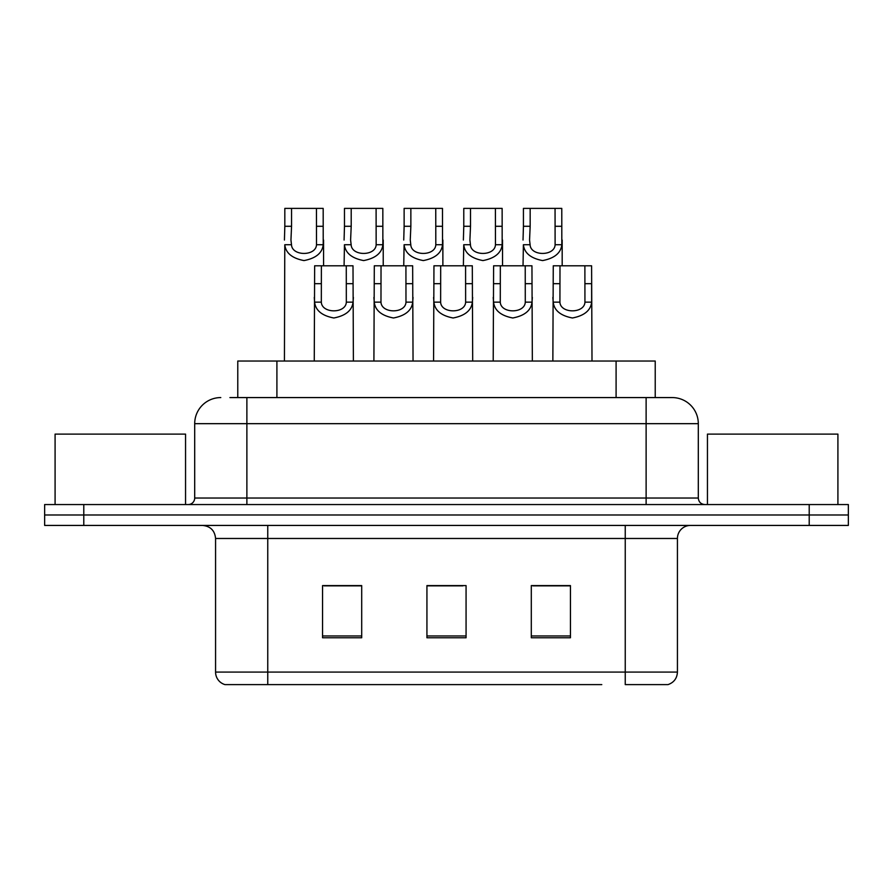 <?xml version="1.0" encoding="UTF-8"?>
<svg xmlns="http://www.w3.org/2000/svg" width="893" height="893" viewBox="0 0 893 893"><rect width="100%" height="100%" fill="white"/><g stroke="black" fill="none" stroke-linecap="round" stroke-linejoin="round"><path stroke-width="1.34" d="M237.772 397.575L237.772 361.04L655.228 361.04L655.228 397.575M677.43 672.083C677.073 678.334 673.936 682.509 668.042 684.607L625.245 684.607L625.245 672.083L677.43 672.083L677.43 538.479A13.049 13.049 0 0 1 690.479 525.43M601.782 684.607L224.958 684.607A13.049 13.049 0 0 1 215.57 672.083L215.57 538.479C214.789 530.554 210.447 526.211 202.521 525.43M83.786 504.556L848.35 504.556L848.35 514.993L44.65 514.993L44.65 525.43L83.786 525.43L83.786 514.993L44.65 514.993L44.65 504.556L83.786 504.556L83.786 514.993L848.35 514.993L848.35 525.43L83.786 525.43M570.448 637.769L570.448 585.585L531.302 585.585L531.302 637.769L570.448 637.769M361.698 637.769L361.698 585.585L322.552 585.585L322.552 637.769L361.698 637.769M466.068 637.769L466.068 585.585L426.932 585.585L426.932 637.769L466.068 637.769M353.862 585.841L343.615 585.585M324.036 585.841L361.698 585.841M562.646 585.585L552.387 585.841M532.82 585.841L570.448 585.841M426.932 585.841L462.909 585.841M443.341 585.841L433.083 585.841M230.517 397.575L671.815 397.575M229.925 397.575L246.881 397.575L246.881 423.673L194.696 423.673L194.696 498.037A6.519 6.519 0 0 1 188.166 504.556M220.783 397.575A26.098 26.098 0 0 0 194.696 423.673M672.217 397.575A26.098 26.098 0 0 1 698.304 423.673L698.304 498.037C698.694 502 700.871 504.177 704.834 504.556M848.35 504.556L848.35 514.993M321.38 265.801L321.324 302.147C321.781 313.733 345.87 313.733 346.328 302.147L346.272 265.801L314.649 265.801L314.258 361.04M346.272 265.801L353.003 265.801L353.394 361.04M353.394 297.436L353.036 302.147C352.099 310.44 345.691 315.72 333.826 317.986C321.96 315.72 315.553 310.44 314.615 302.147L314.258 297.436M291.553 226.286L290.951 240.027L291.498 244.738C291.955 256.324 316.044 256.324 316.502 244.738L316.446 208.393L291.553 208.393L291.553 226.286L284.822 226.286L284.822 208.393L291.553 208.393M316.446 208.393L323.177 208.393L323.21 244.738C322.273 253.032 315.865 258.311 304 260.577C292.134 258.311 285.727 253.032 284.789 244.738L284.432 361.04M323.567 240.027L323.567 265.801M284.432 240.027L284.822 226.286M381.032 265.801L380.976 302.147C381.434 313.733 405.522 313.733 405.98 302.147L405.924 265.801L374.301 265.801L373.91 361.04M405.924 265.801L412.655 265.801L413.046 361.04M413.046 297.436L412.689 302.147C411.74 310.44 405.344 315.72 393.478 317.986C381.612 315.72 375.205 310.44 374.267 302.147L373.91 297.436M440.684 265.801L440.629 302.147C441.075 313.733 465.175 313.733 465.633 302.147L465.577 265.801L433.953 265.801L433.563 361.04M465.577 265.801L472.308 265.801L472.698 361.04M472.698 297.436L472.341 302.147C471.392 310.44 464.996 315.72 453.131 317.986C441.265 315.72 434.858 310.44 433.92 302.147L433.563 297.436M500.337 265.801L500.281 302.147C500.727 313.733 524.827 313.733 525.285 302.147L525.229 265.801L493.606 265.801L493.204 361.04M525.229 265.801L531.949 265.801L532.351 361.04M532.351 297.436L531.994 302.147C531.045 310.44 524.649 315.72 512.783 317.986C500.917 315.72 494.51 310.44 493.572 302.147L493.204 297.436M559.989 265.801L559.922 302.147C560.38 313.733 584.48 313.733 584.937 302.147L584.882 265.801L553.258 265.801L552.856 361.04M584.882 265.801L591.601 265.801L592.003 361.04M584.882 283.695L591.601 283.695L591.646 302.147C590.697 310.44 584.29 315.72 572.435 317.986C560.57 315.72 554.162 310.44 553.213 302.147L552.856 297.436M351.206 226.286L350.603 240.027L351.15 244.738C351.608 256.324 375.696 256.324 376.154 244.738L376.098 208.393L351.206 208.393L351.206 226.286L344.475 226.286L344.475 208.393L351.206 208.393M376.098 208.393L382.829 208.393L382.863 244.738C381.914 253.032 375.518 258.311 363.652 260.577C351.786 258.311 345.379 253.032 344.441 244.738L344.084 265.801M383.22 240.027L383.22 265.801M344.084 240.027L344.475 226.286M410.858 226.286L410.255 240.027L410.802 244.738C411.249 256.324 435.349 256.324 435.806 244.738L435.751 208.393L410.858 208.393L410.858 226.286L404.127 226.286L404.127 208.393L410.858 208.393M435.751 208.393L442.481 208.393L442.515 244.738C441.566 253.032 435.17 258.311 423.304 260.577C411.439 258.311 405.031 253.032 404.094 244.738L403.736 265.801M442.872 240.027L442.872 265.801M403.736 240.027L404.127 226.286M470.511 226.286L469.908 240.027L470.455 244.738C470.901 256.324 495.001 256.324 495.459 244.738L495.403 208.393L470.511 208.393L470.511 226.286L463.78 226.286L463.78 208.393L470.511 208.393M495.403 208.393L502.134 208.393L502.167 244.738C501.219 253.032 494.822 258.311 482.957 260.577C471.091 258.311 464.684 253.032 463.746 244.738L463.378 265.801M502.525 240.027L502.525 265.801M463.378 240.027L463.78 226.286M185.554 504.556L185.554 434.11L55.087 434.11L55.087 504.556M837.913 504.556L837.913 434.11L707.446 434.11L707.446 504.556M530.163 226.286L529.56 240.027L530.107 244.738C530.554 256.324 554.653 256.324 555.111 244.738L555.055 208.393L530.163 208.393L530.163 226.286L523.432 226.286L523.432 208.393L530.163 208.393M555.055 208.393L561.775 208.393L561.82 244.738C560.871 253.032 554.464 258.311 542.609 260.577C530.743 258.311 524.336 253.032 523.387 244.738L523.03 265.801M562.177 240.027L562.177 265.801M523.03 240.027L523.432 226.286M276.908 397.575L276.908 361.04M616.092 397.575L616.092 361.04M625.245 525.43L625.245 538.479L215.57 538.479M677.43 538.479L625.245 538.479L625.245 672.083L267.755 672.083L267.755 684.607M215.57 672.083L267.755 672.083L267.755 525.43M809.214 525.43L809.214 504.556M466.068 635.961L426.932 635.961M361.698 635.961L322.552 635.961M570.448 635.961L531.302 635.961M246.881 504.556L246.881 498.037L698.304 498.037M194.696 498.037L246.881 498.037L246.881 423.673L646.119 423.673L646.119 504.556M698.304 423.673L646.119 423.673L646.119 397.575M353.036 302.147L346.328 302.147M321.324 302.147L314.615 302.147M321.38 283.695L314.649 283.695M353.003 283.695L346.272 283.695M316.446 226.286L323.177 226.286M316.502 244.738L323.21 244.738M284.789 244.738L291.498 244.738M412.689 302.147L405.98 302.147M380.976 302.147L374.267 302.147M381.032 283.695L374.301 283.695M412.655 283.695L405.924 283.695M472.341 302.147L465.633 302.147M440.629 302.147L433.92 302.147M440.684 283.695L433.953 283.695M472.308 283.695L465.577 283.695M531.994 302.147L525.285 302.147M500.281 302.147L493.572 302.147M500.337 283.695L493.606 283.695M531.949 283.695L525.229 283.695M591.646 302.147L584.937 302.147M559.922 302.147L553.213 302.147M559.989 283.695L553.258 283.695M376.098 226.286L382.829 226.286M376.154 244.738L382.863 244.738M344.441 244.738L351.15 244.738M435.751 226.286L442.481 226.286M435.806 244.738L442.515 244.738M404.094 244.738L410.802 244.738M495.403 226.286L502.134 226.286M495.459 244.738L502.167 244.738M463.746 244.738L470.455 244.738M555.055 226.286L561.775 226.286M555.111 244.738L561.82 244.738M523.387 244.738L530.107 244.738"/></g></svg>
